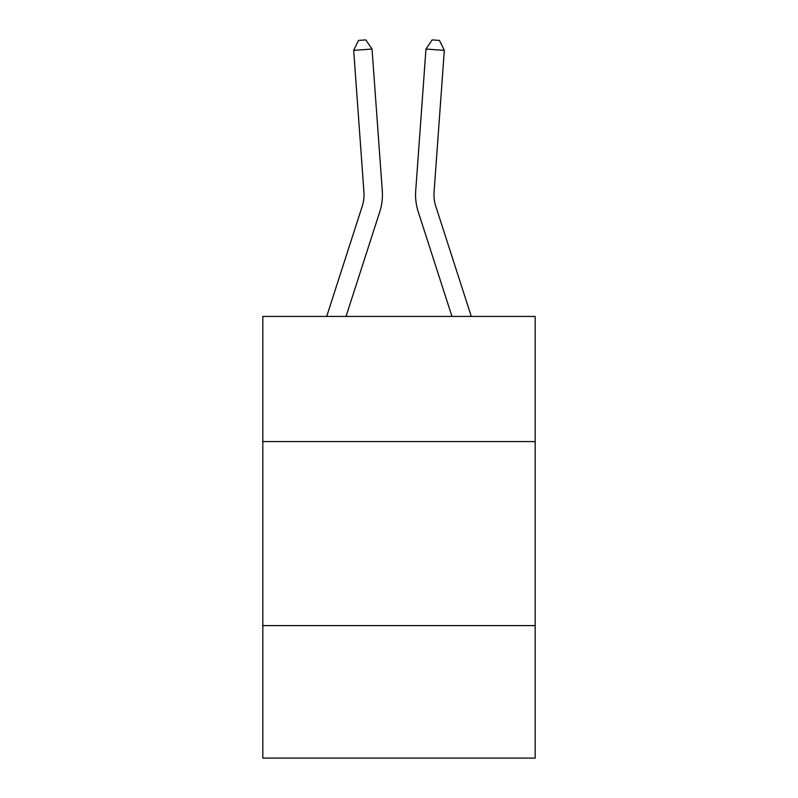 <?xml version="1.0" encoding="UTF-8"?>
<svg xmlns="http://www.w3.org/2000/svg" width="798" height="798" viewBox="0 0 798 798"><rect width="100%" height="100%" fill="white"/><g stroke="black" fill="none" stroke-linecap="round" stroke-linejoin="round"><path stroke-width="1.2" d="M262.821 441.573L535.179 441.573L535.179 316.427L262.821 316.427L262.821 758.1L535.179 758.1L535.179 625.602L262.821 625.602M535.179 625.602L535.179 441.573M382.292 190.842L372.038 49.047L382.292 190.842A55.212 55.212 0 0 1 379.778 211.759L346.033 316.427M326.701 316.427L362.262 206.113A36.808 36.808 0 0 0 363.938 192.168L353.684 50.374L358.502 40.429L365.843 39.9L372.038 49.047L353.684 50.374M471.299 316.427L435.738 206.113A36.808 36.808 0 0 1 434.062 192.168L444.316 50.374L425.962 49.047L415.708 190.842A55.212 55.212 0 0 0 418.222 211.759L451.967 316.427M362.262 206.113A36.808 36.808 0 0 0 363.938 192.168A36.808 36.808 0 0 1 362.262 206.113A36.808 36.808 0 0 0 363.938 192.168A36.808 36.808 0 0 1 362.262 206.113A36.808 36.808 0 0 0 363.938 192.168A36.808 36.808 0 0 1 362.262 206.113A36.808 36.808 0 0 0 363.938 192.168A36.808 36.808 0 0 1 362.262 206.113A36.808 36.808 0 0 0 363.938 192.168A36.808 36.808 0 0 1 362.262 206.113A36.808 36.808 0 0 0 363.938 192.168A36.808 36.808 0 0 1 362.262 206.113A36.808 36.808 0 0 0 363.938 192.168M444.316 50.374L439.499 40.429L432.157 39.9L425.962 49.047L415.708 190.842"/></g></svg>
